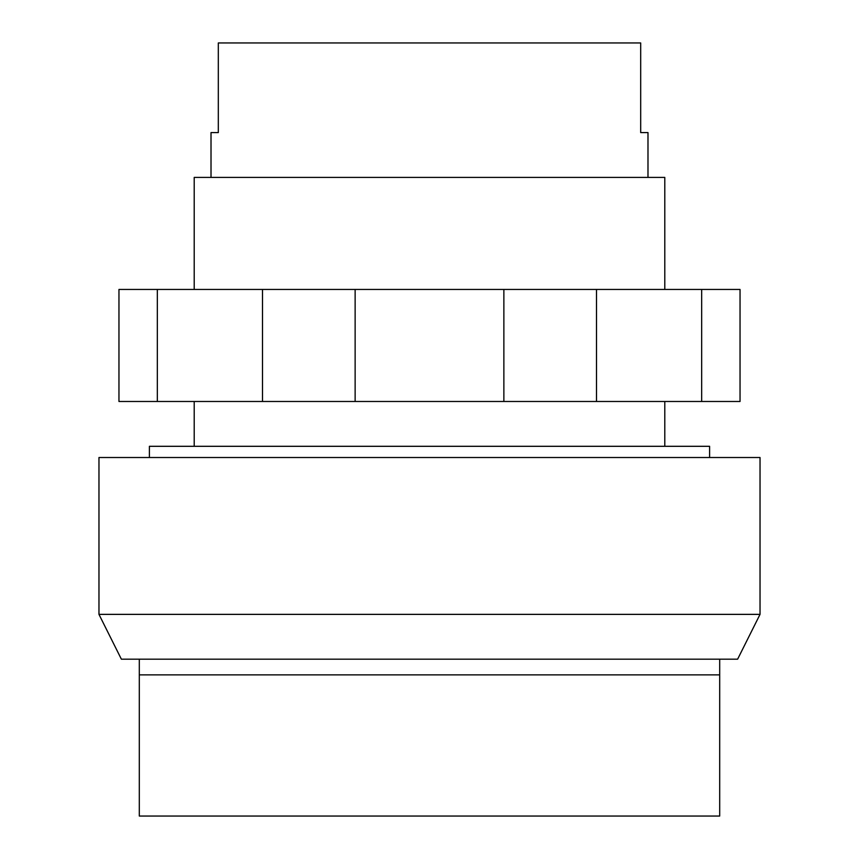 <?xml version="1.0" encoding="UTF-8"?>
<svg xmlns="http://www.w3.org/2000/svg" width="859" height="859" viewBox="0 0 859 859"><rect width="100%" height="100%" fill="white"/><g stroke="black" fill="none" stroke-linecap="round" stroke-linejoin="round"><path stroke-width="1.29" d="M709.609 457.514L709.609 446.304L149.391 446.304L149.391 457.514M139.308 816.05L719.692 816.05L719.692 674.873L139.308 674.873L139.308 816.05M719.692 659.186L719.692 674.873M139.308 659.186L139.308 674.873M121.377 659.186L98.968 614.368L121.377 659.186L737.623 659.186L760.032 614.368L98.968 614.368L98.968 457.514L760.032 457.514L760.032 614.368M701.674 289.451L157.326 289.451L157.326 401.486L740.039 401.486L740.039 289.451L701.674 289.451L701.674 401.486M262.5 289.451L262.5 401.486M355.132 289.451L355.132 401.486M503.868 289.451L503.868 401.486M596.5 289.451L596.5 401.486M157.326 289.451L118.961 289.451L118.961 401.486L157.326 401.486M664.791 289.451L664.791 177.405L194.209 177.405L194.209 289.451M647.987 177.405L647.987 132.587L640.685 132.587L640.685 42.95L218.315 42.95L218.315 132.587L211.013 132.587L211.013 177.405M664.791 401.486L664.791 446.304M194.209 401.486L194.209 446.304"/></g></svg>
